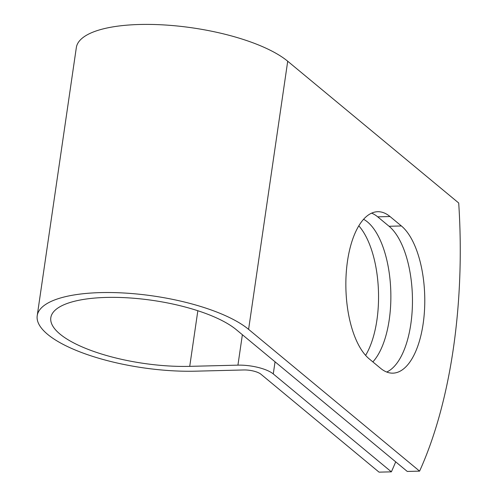 <?xml version="1.0" encoding="UTF-8"?>
<svg xmlns="http://www.w3.org/2000/svg" width="497" height="497" viewBox="0 0 497 497"><rect width="100%" height="100%" fill="white"/><g stroke="black" fill="none" stroke-linecap="round" stroke-linejoin="round"><path stroke-width="0.75" d="M423.14 323.789A76.029 33.728 88.6 0 0 401.39 225.961L390.008 216.53A76.029 33.728 88.6 0 0 377.714 211.71A76.029 33.728 88.6 0 0 346.129 274.599A76.029 33.728 88.6 0 0 369.24 358.902L380.615 368.339A76.029 33.728 88.6 0 0 392.916 373.154A76.029 33.728 88.6 0 0 423.14 323.789M386.728 372.029A76.029 33.728 88.6 0 0 410.82 324.1A76.029 33.728 88.6 0 0 389.07 226.272L377.695 216.841A76.029 33.728 88.6 0 0 371.588 213.145M358.797 225.812A76.029 33.728 -91.4 0 1 376.912 320.093A76.029 33.728 -91.4 0 1 365.606 355.361M363.562 219.283A76.029 33.728 -91.4 0 1 389.226 319.788A76.029 33.728 -91.4 0 1 372.862 361.903M236.28 329.673L407.273 471.442L419.592 471.131L248.599 329.362A112.111 36.269 8.3 0 0 126.437 293.155A112.111 36.269 8.3 0 0 37.213 315.707A112.111 36.269 8.3 0 0 195.538 371.178L243.747 369.961A13.059 4.224 -171.7 0 1 260.962 374.247L379.049 472.15L391.369 471.839L273.275 373.937A26.801 8.673 -171.7 0 0 237.933 365.146L189.73 366.357A98.369 31.82 8.3 0 1 50.818 317.689A98.369 31.82 8.3 0 1 129.096 297.908A98.369 31.82 8.3 0 1 236.28 329.673M391.369 471.839A322.162 142.912 88.6 0 0 395.699 461.843M37.213 315.707L76.333 47.582A112.111 36.269 8.3 0 1 165.551 25.03A112.111 36.269 8.3 0 1 287.713 61.237L458.706 203A322.162 142.912 -91.4 0 1 419.592 471.131M389.07 226.272L401.39 225.961M275.046 361.81L273.275 373.937M287.713 61.237L248.599 329.362M197.843 310.737L189.73 366.357M242.374 334.723L237.933 365.146M377.695 216.841L390.008 216.53"/></g></svg>
